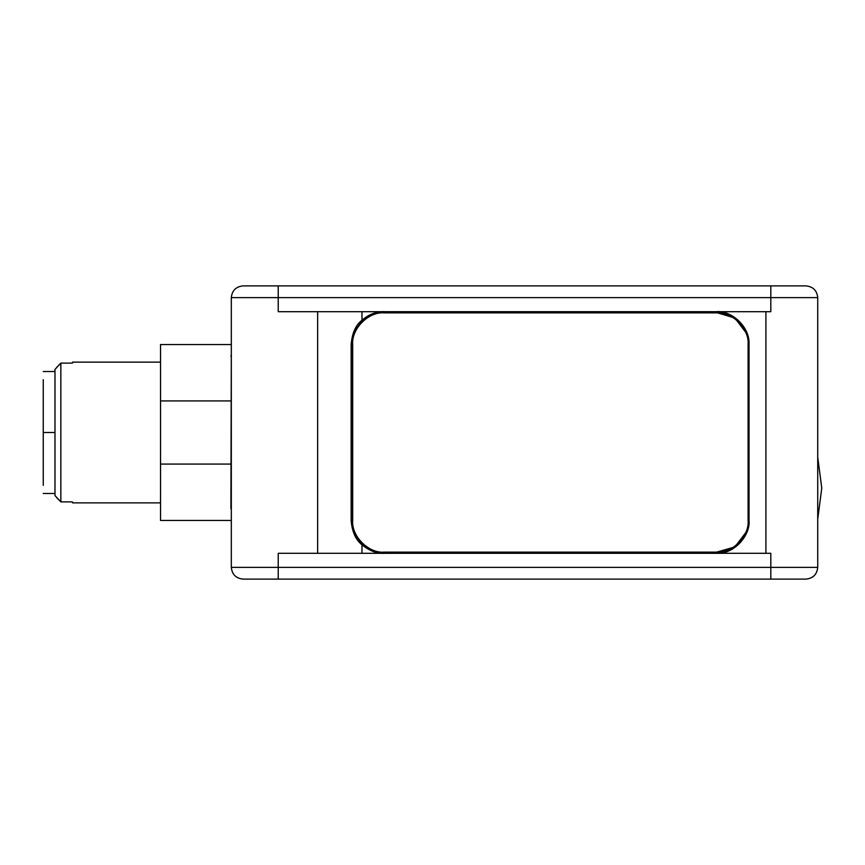 <?xml version="1.0" encoding="UTF-8"?>
<svg xmlns="http://www.w3.org/2000/svg" width="865" height="865" viewBox="0 0 865 865"><rect width="100%" height="100%" fill="white"/><g stroke="black" fill="none" stroke-linecap="round" stroke-linejoin="round"><path stroke-width="1.3" d="M43.25 432.5L43.25 379.681C43.25 368.933 43.25 368.933 43.25 379.681C43.25 368.933 43.25 368.933 43.25 379.681L43.25 432.5L54.982 432.5L43.25 432.5L43.25 485.319C43.25 496.067 43.25 496.067 43.25 485.319C43.25 496.067 43.25 496.067 43.25 485.319L43.25 432.5M72.574 362.922L71.395 363.116L72.574 362.922M56.733 367.279L60.842 363.116L71.395 363.116L60.842 363.116L54.982 369.42L54.982 495.58L60.842 501.884L56.733 497.721M71.395 501.884L60.842 501.884L60.842 363.116L60.842 501.884L71.395 501.884L72.574 502.078L72.574 502.868L72.574 502.078M54.982 495.58L54.982 369.42M72.574 502.868L160.533 502.868L72.574 502.868M230.901 508.739L231.312 353.244L230.901 508.739M230.901 400.917L160.533 400.917L160.533 464.083L230.901 464.083L160.533 464.083L160.533 344.54L160.533 400.917L230.901 400.917M160.533 520.46L160.533 464.083L160.533 520.46L231.312 520.46M231.312 355.039L230.901 356.261M317.65 553.297L317.65 311.703L278.227 311.703L278.227 297.625L231.312 297.625C232.058 290.554 235.972 286.639 243.043 285.893L805.996 285.893L243.043 285.893C235.972 286.639 232.058 290.554 231.312 297.625L231.312 567.375L770.812 567.375L770.812 553.297L765.914 553.297L765.914 311.703L770.812 311.703L278.227 311.703L317.65 311.703L317.65 553.297L278.227 553.297L770.812 553.297L278.227 553.297L278.227 567.375L278.227 553.297M805.996 579.107L243.043 579.107L805.996 579.107C813.078 578.361 816.982 574.447 817.728 567.375L817.728 297.625L278.227 297.625L278.227 311.703L770.812 311.703L770.812 297.625L770.812 311.703L765.914 311.703L765.914 553.297L770.812 553.297L770.812 567.375L817.728 567.375C816.982 574.447 813.078 578.361 805.996 579.107M748.106 344.54C749.512 328.873 732.19 311.454 716.609 312.871L384.19 312.871C368.598 311.454 351.287 328.873 352.693 344.54L352.693 520.46C351.287 536.127 368.598 553.546 384.19 552.13L716.609 552.13C732.19 553.546 749.512 536.127 748.106 520.46L748.106 344.54L749.079 344.54L748.106 344.54L748.106 520.46L749.079 520.46L748.106 520.46C749.512 536.127 732.19 553.546 716.609 552.13L734.882 546.929L747.49 530.386L734.882 546.929L717.593 552.13L384.19 552.13C368.598 553.546 351.287 536.127 352.693 520.46L352.693 344.54C351.287 328.873 368.598 311.454 384.19 312.871L716.609 312.871C732.19 311.454 749.512 328.873 748.106 344.54M747.49 334.614L734.882 318.071L717.593 312.871L734.882 318.071L747.49 334.614M361.981 311.703L361.981 320.234C368.468 314.568 375.788 311.724 383.941 311.703C375.788 311.724 368.468 314.568 361.981 320.234C355.71 325.078 352.098 333.176 351.147 344.54L352.509 344.54C351.049 328.289 369.009 310.232 385.163 311.703C369.009 310.232 351.049 328.289 352.509 344.54L351.147 344.54L351.147 520.46L352.509 520.46L352.509 344.54L352.509 520.46L351.147 520.46C352.087 531.748 355.699 539.857 361.981 544.766C369.236 550.724 376.556 553.568 383.941 553.297C376.556 553.568 369.236 550.724 361.981 544.766L361.981 553.297L361.981 544.766C355.699 539.857 352.087 531.748 351.147 520.46L351.147 344.54C352.098 333.176 355.71 325.078 361.981 320.234L361.981 311.703M385.163 553.297C369.009 554.768 351.049 536.711 352.509 520.46C351.049 536.711 369.009 554.768 385.163 553.297M749.025 520.46L749.025 344.54C750.117 325.878 730.265 310.07 716.361 311.703C730.265 310.07 750.117 325.878 749.025 344.54L749.025 520.46C750.647 534.44 734.926 554.4 716.361 553.297C734.926 554.4 750.647 534.44 749.025 520.46M817.728 297.625L817.728 567.375L770.812 567.375L770.812 579.107L770.812 567.375L278.227 567.375L278.227 579.107L278.227 567.375L231.312 567.375C232.058 574.447 235.972 578.361 243.043 579.107C235.972 578.361 232.058 574.447 231.312 567.375L231.312 297.625L278.227 297.625L278.227 285.893L278.227 297.625L770.812 297.625L770.812 285.893L770.812 297.625L817.728 297.625C816.982 290.554 813.078 286.639 805.996 285.893C813.078 286.639 816.982 290.554 817.728 297.625M817.728 457.174L821.75 487.968M817.728 519.249L821.75 488.217M54.982 371.518L43.25 371.518M54.982 493.483L43.25 493.483M72.574 362.132L160.533 362.132M231.312 344.54L160.533 344.54"/></g></svg>
